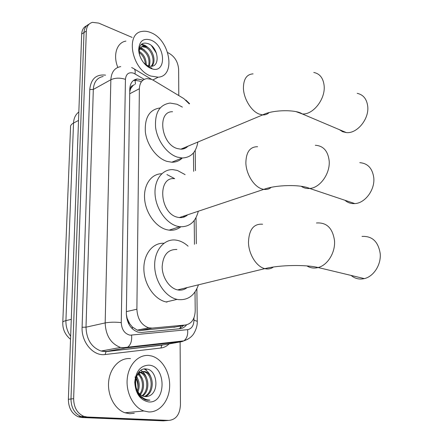 <?xml version="1.0" encoding="UTF-8"?>
<svg xmlns="http://www.w3.org/2000/svg" width="443" height="443" viewBox="0 0 443 443"><rect width="100%" height="100%" fill="white"/><g stroke="black" fill="none" stroke-linecap="round" stroke-linejoin="round"><path stroke-width="0.66" d="M189.255 103.889L183.834 98.601L153.494 80.344L151.451 79.33L146.921 78.61C142.225 79.336 139.706 82.714 139.373 88.733L136.893 309.208C137.452 318.905 141.395 325.107 148.715 327.814L152.176 328.102L185.534 324.99C191.653 323.755 194.881 318.982 195.219 310.67L195.009 291.97M129.655 323.639L127.036 318.107C127.091 320.516 127.961 322.36 129.655 323.639L132.324 326.962L137.241 330.151L140.536 330.456L175.589 326.956M134.522 84.513L132.983 85.516C131.427 85.787 130.591 86.9 130.48 88.866L129.793 88.622M184.653 147.574L184.371 148.593M184.548 215.824L184.1 217.02M130.48 88.866L132.983 85.516M130.475 89.109L129.744 91.817M126.344 314.22L127.041 317.808M194.471 244.309L194.2 220.514M193.646 171.341L193.436 152.935M180.113 341.946L180.451 404.908C179.841 414.526 175.96 419.693 168.816 420.407L87.205 417.018L84.524 417.273L80.997 416.553C74.479 413.535 71.14 407.682 70.985 398.982L83.998 32.555C84.248 28.369 85.925 25.589 89.026 24.215C85.925 25.589 84.248 28.369 83.998 32.555L70.985 398.982C71.14 407.682 74.479 413.535 80.997 416.553L84.524 417.273L166.059 420.628L84.524 417.273L81.861 417.527L78.339 416.813C71.832 413.806 68.504 407.97 68.36 399.309L81.684 34.039C81.938 29.864 83.616 27.095 86.706 25.722M168.152 420.457L163.323 420.85L81.861 417.527M143 80.133L137.319 78.959C132.651 79.718 130.142 83.062 129.788 88.993L126.344 313.71C126.864 323.307 130.774 329.454 138.078 332.156L141.633 332.444L179.991 328.723C182.605 328.429 184.809 327.128 186.592 324.824M133.238 80.637L134.75 80.333L139.368 81.03L140.952 81.772M167.698 52.623L168.434 52.938C174.608 56.305 178.014 61.787 178.64 69.379L178.784 95.561M87.205 417.018L83.672 416.298C77.143 413.264 73.798 407.383 73.632 398.656L86.324 31.06C86.651 26.275 88.722 23.368 92.526 22.344L98.728 23.108L132.141 37.411M183.773 325.339L179.265 328.795M150.825 76.052C131.804 69.673 124.932 33.037 142.242 31.403C145.049 30.932 148.001 31.375 151.102 32.732C170.123 40.108 176.087 76.168 158.19 77.187L150.825 76.052M117.832 67.386C112.738 55.12 116.825 42.456 125.923 41.105M144.025 63.166L147.779 65.719L150.415 66.295C160.587 67.225 158.428 48.154 149.064 44.012C142.851 41.62 139.49 44.007 138.986 51.166L139.528 54.794M151.057 40.152C166.363 46.083 166.418 75.205 150.875 68.394C147.796 67.109 145.088 64.805 142.746 61.483C140.237 57.762 138.886 53.88 138.687 49.826C139.257 40.983 143.377 37.76 151.057 40.152M144.457 63.67L149.906 67.557L151.927 68.156L149.645 67.33L144.257 63.438M151.102 66.312C155.515 61.776 151.883 50.137 145.791 47.429L142.264 46.703L141.184 46.98M151.6 66.273C156.656 62.153 153.156 49.694 146.766 46.875L143.239 46.144C139.733 46.941 138.537 49.954 139.645 55.17M148.599 66.007C149.944 58.958 147.718 53.498 141.915 49.644L139.717 48.946M149.28 66.173C151.129 58.991 148.998 53.298 142.879 49.09L140.021 48.342M145.348 64.318C145.016 59.279 142.962 55.331 139.185 52.468M146.268 64.949C146.223 58.836 143.864 54.306 139.185 51.36M144.556 50.153L140.719 47.401M148.267 47.811C146.029 45.695 143.765 44.516 141.455 44.272M145.841 46.482L141.14 44.566M156.462 53.276L151.451 45.657M148.66 411.935L143.853 410.971C133.365 407.366 125.746 392.548 127.263 378.499C128.669 364.417 138.631 354.278 149.02 355.513L151.672 356.017C162.288 358.896 170.317 372.779 169.636 386.811C169.076 400.854 159.696 412.516 148.66 411.935M134.279 413.286L129.76 413.712L124.987 412.782C114.582 409.282 107.106 394.84 108.707 381.124C110.196 367.38 120.169 357.446 130.502 358.614M148.217 396.197C159.84 393.212 157.387 369.855 146.694 369.047C135.885 366.599 130.652 387.869 140.403 396.823L145.055 399.769L147.619 400.278L149.939 400.134L147.325 399.83C141.467 398.124 137.69 393.827 135.995 386.949C137.208 391.762 139.645 394.868 143.31 396.269L145.21 396.64L148.217 396.197L146.439 396.618M148.959 365.159C166.424 365.94 166.49 403.656 148.721 401.945C140.232 400.228 135.58 393.683 134.761 382.315C135.846 371.184 140.581 365.464 148.959 365.159M144.252 396.518C153.832 392.974 152.979 374.224 144.324 371.904L141.932 371.588M144.8 396.601C154.856 393.644 154.347 374.13 145.431 371.743L144.075 371.45C137.308 372.114 134.611 377.281 135.995 386.949M142.037 395.726C149.524 390.333 147.608 374.606 139.933 372.552L139.816 372.519M139.235 372.364L138.67 372.27M142.596 395.992C150.631 390.992 148.942 374.512 141.024 372.391L140.337 372.203M139.755 372.109L138.853 372.065M139.767 394.054C144.102 388.445 143.028 377.962 137.845 374.385M140.337 394.575C145.442 388.904 144.191 377.131 138.321 373.814M137.38 390.798C138.781 385.942 138.343 381.617 136.062 377.818M137.994 391.861C140.066 386.163 139.562 381.118 136.477 376.722M134.949 376.954C137.241 380.371 138.216 384.358 137.884 388.91M145.719 368.947L146.295 369.883M136.184 390.815L140.403 396.823M138.183 379.74L136.666 376.317M142.33 378.743L139.069 373.089M146.533 377.768C145.304 374.512 143.427 372.02 140.902 370.293M150.781 376.816C149.319 373.178 147.126 370.581 144.202 369.025M339.371 129.649L342.561 131.682L346.299 132.584C356.903 133.947 369.235 119.161 367.74 106.431C366.81 99.016 363.299 94.658 357.213 93.351M172.571 111.736C156.944 111.077 160.981 144.147 177.266 148.549L180.822 149.18C183.657 149.197 186.032 148.2 187.965 146.19M197.855 142.048C196.149 152.326 190.922 157.636 182.184 157.985L177.311 157.115C167.028 153.904 157.254 140.653 155.587 127.34C154.718 112.749 159.546 104.659 170.079 103.064L177.062 104.266L182.394 107.112M182.317 157.985C179.459 160.848 175.954 162.26 171.801 162.21L166.933 161.374C156.672 158.251 146.971 145.199 145.359 132.047C144.551 117.628 149.413 109.598 159.94 107.959M187.539 146.367L187.5 146.65M184.172 147.779L183.873 148.759M344.925 200.264C347.722 202.728 351.028 203.835 354.843 203.592C365.132 203.187 375.105 189.748 373.776 177.709C372.425 168.329 367.756 163.312 359.782 162.67M174.614 178.667C157.082 176.419 159.685 213.648 177.588 217.253L179.315 217.574C182.56 217.884 185.357 216.948 187.705 214.772M198.298 211.233C195.546 222.026 189.377 227.187 179.797 226.711L177.632 226.312C166.551 223.693 156.141 209.295 155.094 194.776C153.931 180.229 162.216 169.038 172.908 169.652L177.372 170.45L185.113 174.625M180.794 226.805C177.444 229.496 173.551 230.615 169.121 230.15L166.961 229.762C156.041 227.242 145.802 213.399 144.634 199.206C143.344 184.991 151.251 173.717 161.734 173.778M166.939 174.553L174.658 178.651M184.028 216.001L183.54 217.208M351.1 275.435C354.937 278.658 359.345 279.721 364.323 278.608C373.704 276.559 381.34 264.549 380.183 253.39C378.189 241.529 372.126 235.875 362.003 236.429M176.907 249.487C167.919 249.237 163.002 255.013 162.16 266.824C162.221 277.551 169.492 288.321 177.615 289.899L177.925 289.96C181.359 290.53 184.421 289.739 187.112 287.585M198.386 284.976C194.56 295.675 187.754 300.537 177.97 299.557L177.111 299.39C165.289 296.954 154.701 281.15 154.662 265.479C154.469 249.78 164.586 238.345 176.093 240.117L177.693 240.416C181.403 241.308 184.869 243.229 188.103 246.186M166.989 302.098L166.131 301.938C154.613 299.606 144.268 284.716 143.881 269.538C143.36 254.332 152.685 242.587 163.871 243.268M132.302 328.822L132.324 326.962M135.464 84.153L135.049 80.31M135.004 80.2L134.777 79.657M180.107 328.435L180.539 325.982M127.036 318.107L126.72 318.063M129.71 93.766L139.373 88.733M173.833 327.305L185.534 324.99M140.536 330.456L152.176 328.102M126.377 311.639L136.893 309.208M70.548 339.305C65.176 334.886 62.585 329.315 62.779 322.593C62.502 321.867 63.548 321.214 65.918 320.632C65.78 326.48 67.364 331.685 70.658 336.248M78.843 112.007C75.581 114.427 73.809 118.104 73.532 123.049C71.317 124.239 70.321 125.602 70.542 127.141L62.801 322.089M78.533 120.446L73.532 123.049L65.918 320.632L71.273 319.353M68.36 399.309L73.632 398.656M81.684 34.039L86.324 31.06M144.23 79.363L133.659 73.195C128.786 71.832 126.05 73.881 125.441 79.341L121.255 322.62C121.698 329.614 124.633 333.8 130.054 335.179L187.627 329.658C191.625 328.828 193.741 325.677 193.968 320.195L193.945 317.886M187.666 339.305L181.94 341.619L125.917 347.905L120.518 347.45C110.844 343.724 105.727 335.55 105.168 322.919L110.861 79.723C111.365 72.093 114.648 67.718 120.701 66.6M169.104 343.901C166.734 346.254 163.999 347.622 160.903 348.01L105.107 354.527C93.384 356.382 81.257 342.245 82.099 327.255L89.757 89.536L93.312 89.442L110.861 79.723C115.213 77.785 120.075 77.658 125.441 79.341M121.255 322.62C115.313 321.961 109.947 322.061 105.168 322.919L86.008 327.183C86.479 339.493 91.502 347.445 101.087 351.044L106.447 351.465L125.917 347.905L127.8 347.107C130.79 344.693 132.058 340.722 131.599 335.201M89.757 89.536C90.915 78.887 96.181 74.092 105.567 75.138M103.197 76.473C97.167 77.641 93.866 81.961 93.312 89.442L86.008 327.183L82.099 327.255M168.816 420.407L166.059 420.628M105.107 354.527L106.021 351.637L101.087 351.044L120.518 347.45L123.675 347.661L183.839 340.861L181.94 341.619L163.672 344.87M164.702 344.687L106.021 351.637L162.249 345.125L161.822 345.291L160.903 348.01M167.376 343.253L168.301 342.594M193.968 320.195L197.268 321.319C197.29 322.393 197.545 327.316 193.68 333.767C193.076 334.675 190.662 338.546 183.839 340.861C186.852 338.568 188.114 334.83 187.627 329.658M196.875 288.781L197.268 321.668M135.043 73.876C135.514 70.758 134.905 68.903 133.205 68.316L131.654 67.563M158.594 344.239L158.821 343.652M102.615 351.371L102.77 350.734M253.069 73.87C246.762 74.274 243.545 78.981 243.417 88.002C243.578 98.562 251.22 111.138 259.127 114.061L262.682 114.903C265.158 115.042 267.273 114.294 269.017 112.66M313.777 72.464C319.868 73.676 323.329 78.167 324.16 85.936C325.467 99.282 312.847 115.119 302.226 113.923L296.096 111.658M257.616 146.727C250.057 146.672 246.136 152.021 245.865 162.775C246.042 174.033 253.917 186.675 262.04 188.967L263.779 189.377C266.642 189.792 269.139 189.111 271.266 187.334M315.311 145.271C323.324 145.78 327.947 150.969 329.171 160.831C330.334 173.495 320.079 187.865 309.723 188.469C306.545 188.751 303.704 188.02 301.196 186.276M262.588 224.23C253.662 223.549 248.96 229.618 248.473 242.432C248.673 254.293 256.575 266.836 264.836 268.641L265.147 268.713C268.22 269.366 270.972 268.801 273.414 267.018M316.435 222.984C326.646 222.242 332.671 228.123 334.509 240.632C335.517 252.416 327.626 265.235 318.135 267.522C314.081 268.558 310.349 268.026 306.944 265.922M137.241 330.151L148.715 327.814M78.339 416.813L83.672 416.298M134.75 80.333L137.319 78.959M196.332 243.761L196.016 217.657M195.452 170.649L195.208 150.365M189.637 103.706L185.855 100.063M151.644 79.408L134.268 68.958M143.239 46.144L142.264 46.703M138.986 51.166L138.687 49.826M158.19 77.187L152.852 79.984M143.853 410.971L124.987 412.782M145.431 371.743L144.324 371.904M141.024 372.391L139.933 372.552M180.822 149.18L262.682 114.903C272.606 109.593 296.428 109.432 302.226 113.923L346.299 132.584M182.184 157.985L171.801 162.21M179.315 217.574L263.779 189.377C275.862 184.753 300.681 184.227 309.723 188.469L354.843 203.592M179.797 226.711L169.121 230.15M177.615 289.899L264.836 268.641C279.444 264.958 305.415 264.454 318.135 267.522L364.323 278.608M177.111 299.39L166.131 301.938"/></g></svg>
